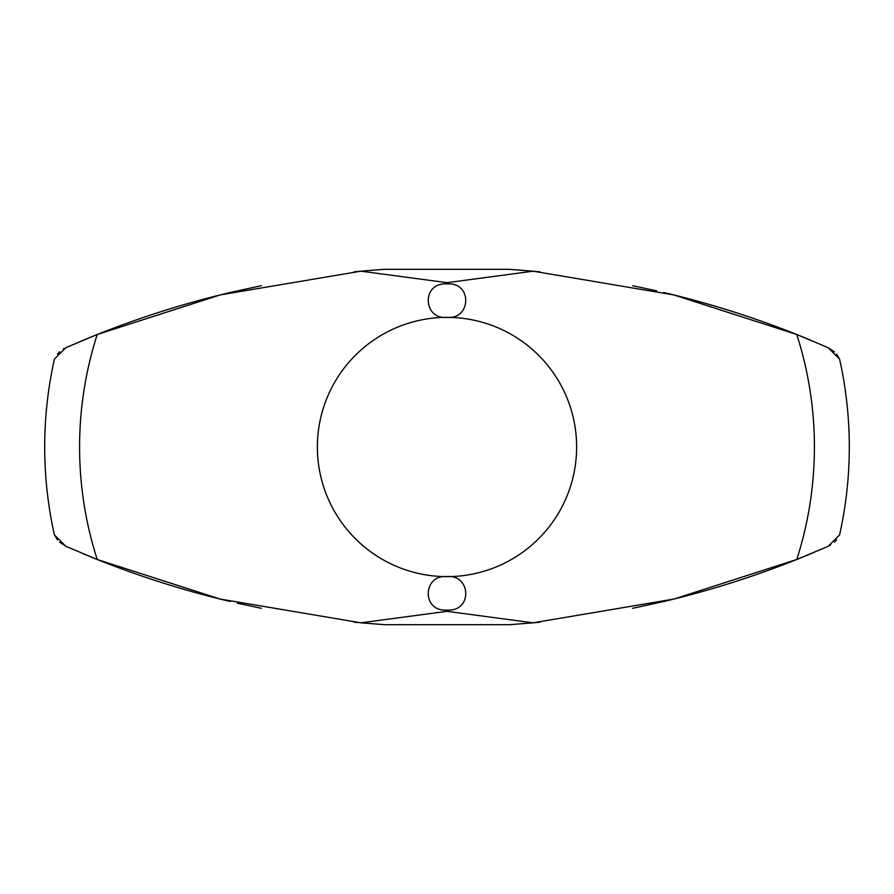 <?xml version="1.0" encoding="UTF-8"?>
<svg xmlns="http://www.w3.org/2000/svg" width="894" height="894" viewBox="0 0 894 894"><rect width="100%" height="100%" fill="white"/><g stroke="black" fill="none" stroke-linecap="round" stroke-linejoin="round"><path stroke-width="1.34" d="M57.417 539.831L54.422 534.914A402.3 402.3 0 0 1 54.422 359.086L65.821 347.699L67.62 346.917M54.422 534.914L65.821 546.301L97.234 559.51L220.203 599.081L360.863 622.816L447 611.34L533.137 622.827L509.569 624.683L384.42 624.683L360.863 622.816M826.592 347.006L796.766 334.501L673.797 294.919L533.137 271.184L447 282.66L360.863 271.173L220.147 294.931L97.234 334.49L65.821 347.699M66.067 546.402C60.982 543.708 60.982 543.708 66.067 546.402C60.982 543.708 60.982 543.708 66.067 546.402M67.229 546.916L59.607 542.189M96.764 559.32L83.377 553.844M230.06 601.472L228.439 601.081M227.679 600.902C183.27 590.264 139.855 576.496 97.435 559.588M632.639 608.311L663.929 601.472C709.076 590.778 753.206 576.854 796.308 559.678M261.361 608.311L237.268 603.148M814.3 552.291L797.236 559.32M830.671 545.005L829.856 545.463L830.671 545.005M533.137 622.816L673.852 599.069L796.766 559.499L826.592 546.994M807.014 555.342L814.278 552.302M825.844 547.318L827.755 546.48M97.681 334.322C140.783 317.147 184.913 303.222 230.06 292.528L261.361 285.689M632.796 285.722L656.744 290.863M79.7 341.698L96.764 334.68M63.318 348.995L64.133 348.537L63.318 348.995M86.975 338.658L79.722 341.698M68.156 346.671L66.245 347.509M663.929 292.528L665.237 292.841M666.466 293.131C710.674 303.725 753.899 317.437 796.129 334.244M797.236 334.68L810.623 340.156M827.933 347.598C833.018 350.292 833.018 350.292 827.933 347.598C833.018 350.292 833.018 350.292 827.933 347.598M66.245 546.491L68.156 547.329M354.08 622.168L384.42 624.683M509.569 624.683L514.586 624.336M533.115 622.816L539.92 622.168M447 283.756L449.168 283.867C472.781 284.236 470.356 319.817 447 317.37A129.63 129.63 0 0 1 576.63 447A129.63 129.63 0 0 1 447 576.63C470.356 574.183 472.781 609.764 449.168 610.133L444.832 610.133C421.219 609.764 423.644 574.183 447 576.63A129.63 129.63 0 0 1 317.37 447A129.63 129.63 0 0 1 447 317.37C423.644 319.817 421.219 284.236 444.832 283.867L447 283.756M836.583 354.18L839.578 359.097A402.3 402.3 0 0 1 839.578 534.903L828.179 546.29M839.578 359.097L828.179 347.71L834.393 351.811M360.863 271.184L384.42 269.317L509.58 269.317L533.137 271.184M539.92 271.832L509.58 269.317M384.42 269.317L379.402 269.664M360.874 271.184L354.069 271.832M827.755 347.52L825.844 346.682M86.975 555.342L83.298 553.811M57.417 354.169L59.607 351.811M807.014 338.658L810.702 340.189M836.583 539.82L834.393 542.189M97.234 559.51A367.412 367.412 0 0 1 97.234 334.49M796.766 334.501A367.412 367.412 0 0 1 796.766 559.499M449.168 610.133L444.832 610.133M449.168 283.867L444.832 283.867"/></g></svg>
